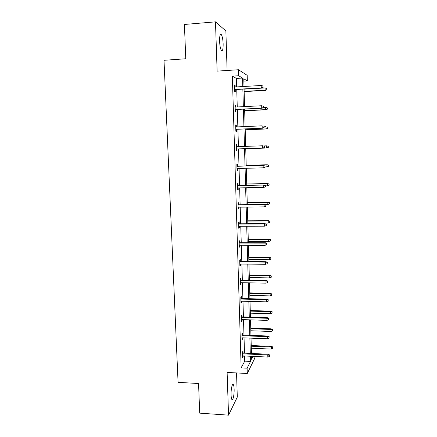 <?xml version="1.0" encoding="UTF-8"?>
<svg xmlns="http://www.w3.org/2000/svg" width="437" height="437" viewBox="0 0 437 437"><rect width="100%" height="100%" fill="white"/><g stroke="black" fill="none" stroke-linecap="round" stroke-linejoin="round"><path stroke-width="0.66" d="M231.086 395.015C230.845 389.356 232.347 382.708 233.374 384.653C233.795 385.379 234.046 386.86 234.128 389.094C234.363 394.616 232.899 401.363 231.839 399.429C231.419 398.713 231.168 397.244 231.086 395.015M219.587 41.215C219.56 35.752 220.161 33.578 221.384 34.687C222.351 36.429 222.941 39.51 223.149 43.929C223.176 49.343 222.575 51.511 221.346 50.424C220.39 48.731 219.806 45.661 219.587 41.215M227.103 70.477L225.874 30.94L215.485 21.85L217.123 71.122L238.487 69.74L247.195 75.344L247.347 80.916L243.786 78.797L243.999 86.477M254.842 356.461L254.886 358.018L247.271 373.498L227.12 372.433L228.54 415.15L199.714 413.145L198.551 383.522L178.072 382.337L164.006 60.295L185.769 58.76L184.419 24.461L215.485 21.85M228.54 415.15L237.296 397.102L236.543 372.93M243.851 81.124L247.347 80.916M251.433 352.894L254.749 353.047L254.766 353.62M242.53 335.042L242.469 333.054L241.901 333.966L242.071 339.795L242.644 338.855L242.611 337.823M241.442 298.531L241.388 296.537L240.803 297.28L240.984 303.196L241.563 302.426L241.524 301.213M240.345 261.452L240.284 259.458L239.695 260.02L239.875 266.029L240.465 265.439L240.421 264.03M239.225 223.799L239.165 221.799L238.564 222.176L238.749 228.278L239.345 227.874L239.301 226.268M238.089 185.55L238.034 183.545L237.422 183.731L237.602 189.931L238.214 189.718L238.16 187.91M236.259 144.713L236.876 144.691L236.253 144.674L236.444 150.978L237.062 150.956L237.007 148.951M236.876 144.691L236.936 146.674M235.079 105.241L235.707 105.208L235.073 104.995L235.264 111.397L235.893 111.577L235.833 109.512M235.707 105.208L235.762 107.049M236.674 86.903L236.422 78.436L232.347 76.147L241.153 367.878L244.731 361.153L244.578 355.986M244.496 353.156L244.048 337.877M243.966 335.097L243.507 319.633M243.431 316.901L242.972 301.246M242.89 298.564L242.426 282.717M242.349 280.09L241.874 264.046M241.803 261.468L241.322 245.228M241.251 242.704L240.765 226.262M240.694 223.788L240.203 207.149M240.132 204.729L239.64 187.883M239.569 185.517L239.066 168.463M239.001 166.158L238.493 148.902M238.427 146.624L237.914 129.248M237.848 126.877L237.335 109.436M237.258 106.972L236.745 89.47M234.483 85.27L235.111 85.231L234.472 84.915L234.669 91.366L235.303 91.655L235.243 89.552M235.111 85.231L235.166 86.99M235.669 125.053L236.297 125.026L235.669 124.916L235.854 131.264L236.483 131.346L236.422 129.308M236.297 125.026L236.351 126.938M237.515 166.197L237.455 164.192L236.838 164.279L237.029 170.534L237.641 170.414L237.586 168.502M238.662 204.745L238.602 202.746L237.996 203.03L238.181 209.181L238.782 208.87L238.733 207.165M239.787 242.699L239.727 240.7L239.132 241.169L239.312 247.227L239.908 246.73L239.864 245.223M240.896 280.062L240.836 278.069L240.252 278.719L240.432 284.684L241.016 284.006L240.973 282.695M241.989 316.858L241.929 314.864L241.355 315.694L241.53 321.566L242.103 320.709L242.071 319.589M243.065 353.091L243.005 351.102L242.442 352.102L242.611 357.887L243.18 356.86L243.147 355.92M232.347 76.147L238.662 75.754L238.487 69.74M247.271 373.498L247.118 368.183L250.521 361.432L250.374 356.253M241.153 367.878L247.118 368.183M242.781 86.548L242.54 78.059L238.662 75.754M250.297 353.418L249.866 338.107M249.789 335.321L249.352 319.818M249.276 317.082L248.833 301.393M248.757 298.706L248.309 282.826M248.232 280.188L247.779 264.112M247.708 261.523L247.249 245.25M247.178 242.715L246.714 226.24M246.643 223.76L246.173 207.078M246.107 204.658L245.632 187.768M245.567 185.403L245.086 168.305M245.02 165.994L244.529 148.695M244.469 146.411L243.977 128.997M243.912 126.621L243.414 109.135M243.349 106.666L242.852 89.121M251.532 356.308L251.614 359.269L253.072 356.379M254.471 353.609L254.749 353.047M244.07 89.05L244.562 106.606M244.627 109.075L245.119 126.566M245.184 128.942L245.67 146.373M245.736 148.656L246.217 165.962M246.282 168.272L246.758 185.375M246.823 187.746L247.298 204.642M247.364 207.067L247.828 223.755M247.899 226.235L248.358 242.721M248.429 245.25L248.888 261.534M248.959 264.123L249.407 280.21M249.478 282.843L249.926 298.733M249.997 301.421L250.439 317.12M250.516 319.857L250.947 335.365M251.024 338.151L251.45 353.473M236.422 78.436L242.54 78.059M244.731 361.153L250.521 361.432M237.023 170.43L237.641 170.414M237.597 189.729L238.214 189.718M238.17 208.875L238.782 208.87M238.739 227.874L239.345 227.874M239.296 246.725L239.908 246.73M239.858 265.434L240.465 265.439M240.41 283.995L241.016 284.006M240.956 302.415L241.563 302.426M241.503 320.692L242.103 320.709M242.043 338.833L242.644 338.855M242.579 356.832L243.18 356.86M234.614 89.59L261.599 88.05L234.609 89.35M262.948 87.263L262.916 85.958L262.948 87.263L261.239 87.826L261.179 85.483L234.538 87.029M261.599 88.05L263.145 87.384M262.916 85.958L261.179 85.483M266.963 89.771L266.75 88.405L266.963 89.771L265.472 90.404L265.139 90.202L265.084 87.952L244.075 89.148M266.783 89.656L265.139 90.202L244.136 91.382M265.472 90.404L244.141 91.601M265.084 87.952L266.75 88.405M235.21 109.54L262.091 108.218L235.204 109.381M263.435 107.507L263.407 106.213L263.435 107.507L261.73 108.07L261.676 105.743L235.133 107.076M262.091 108.218L263.631 107.589M263.407 106.213L261.676 105.743M235.8 129.336L262.582 128.221L235.794 129.254M263.921 127.588L263.888 126.304L263.921 127.588L262.222 128.15L262.167 125.84L235.729 126.965M262.582 128.221L264.117 127.626M267.417 109.157L267.204 107.841L267.417 109.157L265.598 109.627L265.549 107.393L263.631 107.486M267.236 109.086L265.598 109.627L244.671 110.648M265.931 109.763L244.676 110.796M265.549 107.393L267.204 107.841M267.865 128.396L267.657 127.129L267.865 128.396L266.057 128.904L266.002 126.686L264.095 126.768M267.684 128.358L266.057 128.904L245.206 129.762M266.384 128.97L245.212 129.844M264.401 147.504L264.369 146.231L264.401 147.504L262.713 148.067L236.384 148.962L263.063 148.067L262.713 148.067L262.653 145.778L236.319 146.695M264.369 146.231L262.653 145.778L264.565 146.231M263.063 148.067L264.598 147.504M268.313 147.488L268.285 146.264L268.313 147.488L266.51 148.028L266.455 145.827L263.522 145.931M268.105 146.264L266.455 145.827L268.285 146.264M268.132 147.488L266.51 148.028L245.736 148.733L266.838 148.028M265.068 167.224L265.041 165.962L265.068 167.224L263.194 167.83L236.969 168.518M264.877 167.262L263.194 167.83L263.14 165.557L263.489 165.486L236.898 166.213M264.849 166L263.14 165.557L236.898 166.273M265.041 165.962L263.489 165.486M268.755 166.426L268.547 165.257L268.755 166.426L266.958 167.01L266.909 164.825L267.231 164.765L246.2 165.344M268.547 165.257L266.909 164.825L246.2 165.394M268.575 166.464L265.068 167.06M267.231 164.765L268.728 165.219M265.319 185.616L265.352 186.867L265.51 185.534L263.62 185.173L263.675 187.429L237.548 187.921M237.477 185.692L263.97 185.037L237.477 185.561M265.51 185.534L263.97 185.037M263.675 187.429L265.352 186.867M269.017 185.299L269.165 184.026L269.017 185.299L267.406 185.845L267.357 183.677L267.679 183.545L246.719 183.977M268.99 184.097L267.357 183.677L246.725 184.097M267.406 185.845L265.521 185.878M267.679 183.545L269.165 184.026M265.789 205.068L265.822 206.313L265.98 204.953L264.095 204.642L264.15 206.876L238.121 207.171M238.056 204.958L264.44 204.429L238.045 204.756M265.98 204.953L264.44 204.429M264.15 206.876L265.822 206.313M269.454 203.992L269.602 202.692L269.454 203.992L267.848 204.532L267.799 202.386L268.116 202.189L247.238 202.468M269.427 202.801L267.799 202.386L247.244 202.653M267.848 204.532L264.86 204.571M268.116 202.189L269.602 202.692M266.259 224.372L266.286 225.607L266.444 224.214L264.571 223.952L264.625 226.169L238.689 226.273M238.624 224.077L264.571 223.952L264.909 223.668L238.613 223.799M266.444 224.214L264.909 223.668M264.625 226.169L266.286 225.607M269.886 222.542L270.033 221.215L269.886 222.542L268.291 223.083L268.236 220.947L268.553 220.69L247.746 220.816M269.858 221.357L268.236 220.947L247.757 221.073M268.291 223.083L247.817 223.187M268.553 220.69L270.033 221.215M266.717 243.524L266.75 244.747L266.903 243.327L265.035 243.109L265.09 245.31L239.252 245.223M239.186 243.043L265.035 243.109L265.379 242.759L239.176 242.699M266.903 243.327L265.379 242.759M265.09 245.31L266.75 244.747M270.317 240.951L270.459 239.596L270.317 240.951L268.728 241.492L268.673 239.372L268.99 239.05L248.26 239.034M270.29 239.776L268.673 239.372L248.265 239.35M268.728 241.492L248.325 241.453M268.99 239.05L270.459 239.596M267.176 262.522L267.209 263.735L267.362 262.293L265.505 262.113L265.554 264.298L239.815 264.024M239.749 261.861L265.505 262.113L265.838 261.697L239.738 261.446M267.362 262.293L265.838 261.697M265.554 264.298L267.209 263.735M270.743 259.223L270.885 257.841L270.743 259.223L269.159 259.758L269.421 257.273L248.762 257.109M270.716 258.054L269.11 257.661L248.773 257.497M269.159 259.758L248.833 259.578M269.421 257.273L270.885 257.841M267.63 281.373L267.663 282.581L267.815 281.106L267.63 281.373L265.964 280.975L266.018 283.143L240.372 282.684M240.306 280.538L265.964 280.975L266.297 280.494L240.29 280.051M267.815 281.106L266.297 280.494M266.018 283.143L267.663 282.581M271.169 277.353L271.311 275.944L271.169 277.353L269.591 277.894L269.848 275.365L249.265 275.053M271.142 276.195L269.542 275.807L249.276 275.501M269.591 277.894L249.336 277.571M269.848 275.365L271.311 275.944M268.083 300.082L268.11 301.273L268.263 299.777L268.083 300.082L266.423 299.684L266.477 301.836L240.924 301.197M240.858 299.066L266.423 299.684L266.75 299.137L240.842 298.515M268.263 299.777L266.75 299.137M266.477 301.836L268.11 301.273M271.59 295.352L271.732 293.921L271.59 295.352L270.017 295.887L270.274 293.314L249.762 292.866M271.563 294.199L269.968 293.822L249.773 293.374M270.017 295.887L249.833 295.428M270.274 293.314L271.732 293.921M268.531 318.639L268.558 319.824L268.711 318.3L268.531 318.639L266.876 318.251L266.931 320.387L241.47 319.567M241.404 317.453L266.876 318.251L267.204 317.644L241.388 316.841M268.711 318.3L267.204 317.644M266.931 320.387L268.558 319.824M272.005 313.214L272.147 311.756L272.005 313.214L270.437 313.75L270.694 311.133L250.254 310.549M271.978 312.073L270.388 311.696L250.27 311.117M270.437 313.75L250.325 313.16M270.694 311.133L272.147 311.756M268.974 337.058L269.006 338.233L269.154 336.681L268.974 337.058L267.329 336.676L267.378 338.795L242.016 337.801M241.951 335.703L267.329 336.676L267.652 336.004L241.929 335.021M269.154 336.681L267.652 336.004M267.378 338.795L269.006 338.233M272.42 330.946L272.557 329.465L272.42 330.946L270.858 331.481L271.109 328.821L250.745 328.1M272.393 329.809L270.809 329.443L250.762 328.728M270.858 331.481L250.816 330.754M271.109 328.821L272.557 329.465M269.416 355.33L269.443 356.499L269.591 354.92L269.416 355.33L267.777 354.959L267.826 357.056L242.551 355.893M242.491 353.812L267.777 354.959L268.1 354.221L242.469 353.063M269.591 354.92L268.1 354.221M267.826 357.056L269.443 356.499M272.835 348.54L272.967 347.038L272.835 348.54L271.279 349.081L271.524 346.377L251.231 345.52M272.808 347.42L271.23 347.054L251.248 346.213M271.279 349.081L251.308 348.218M271.524 346.377L272.967 347.038M233.374 384.653L232.599 384.609M221.384 34.687L220.259 34.774"/></g></svg>
